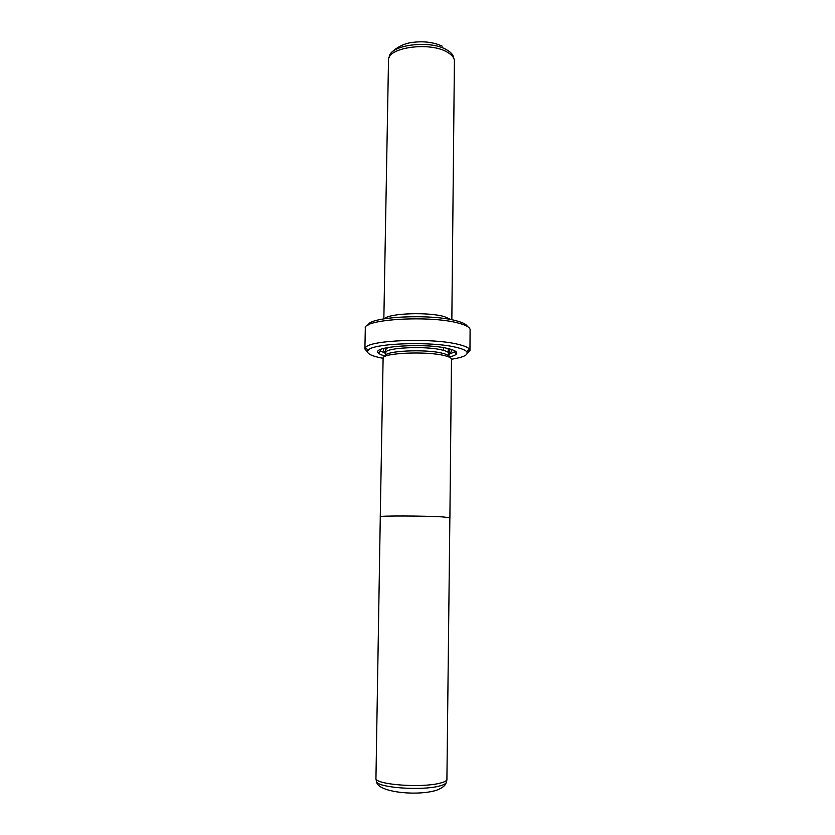 <?xml version="1.0" encoding="UTF-8"?>
<svg xmlns="http://www.w3.org/2000/svg" width="835" height="835" viewBox="0 0 835 835"><rect width="100%" height="100%" fill="white"/><g stroke="black" fill="none" stroke-linecap="round" stroke-linejoin="round"><path stroke-width="1.25" d="M449.867 517.721L442.206 516.865L449.867 517.669L446.902 779.994C445.953 781.247 443.416 782.364 439.293 783.324C421.404 787.906 378.328 784.869 375.938 779.003L380.29 516.698C378.432 515.686 423.491 515.779 442.185 516.865C423.502 515.779 378.391 515.686 380.259 516.698L380.29 516.75M383.108 358.298L380.259 357.745C370.124 355.553 366.064 353.08 368.078 350.324C372.013 343.175 432.311 341.056 456.651 347.464C462.037 348.769 465.387 350.178 466.723 351.702C468.738 354.812 463.655 357.328 451.484 359.248C451.432 357.902 448.917 356.649 443.959 355.491C425.641 350.919 381.355 353.08 383.108 358.298L380.259 516.698M443.635 350.408L443.5 347.663M385.582 356.169C381.804 355.209 379.424 354.144 378.422 352.996C370.364 346.358 425.286 342.674 448.186 348.602C455.158 350.314 457.872 352.14 456.307 354.092C455.284 355.209 452.862 356.201 449.063 357.056M385.853 353.57L380.53 350.93L380.155 349.74M387.826 347.517L385.509 349.729L385.812 355.773C384.225 350.898 424.973 348.873 441.872 353.132C446.474 354.207 448.792 355.386 448.844 356.66L449.324 350.616C449.95 350.439 449.199 349.688 447.069 348.352M384.559 318.709C388.755 313.271 428.084 311.81 444.356 316.601L451.13 319.638M383.849 318.834L388.515 59.776C388.004 47.292 429.973 41.593 447.226 52.146C451.745 54.713 454.146 57.563 454.407 60.694L451.839 319.784M367.504 351.973L364.895 348.988L365.521 347.59C369.519 339.949 433.208 337.664 458.801 344.511C464.469 345.909 467.986 347.412 469.364 349.04L469.948 350.45L467.256 353.372M368.162 325.045C368.997 316.601 431.622 313.48 456.891 320.953C463.06 322.634 466.535 324.46 467.349 326.433M469.948 350.45L470.105 329.783C470.053 327.445 466.347 325.274 458.999 323.27C431.204 315.108 362.348 319.127 365.312 328.322L364.895 348.988M454.877 352.589L455.534 351.295M448.541 349.187L448.52 351.264M449.261 351.17L449.814 351.097M454.668 350.773L454.261 351.952L448.865 354.447M455.263 351.117L454.647 352.36M448.207 351.191L448.228 348.957M376.334 780.683L376.637 781.936C379.007 787.749 421.132 790.755 438.657 786.215C442.686 785.255 445.18 784.159 446.12 782.906L446.454 781.664M435.484 790.536L432.279 791.507M385.864 352.673C384.288 347.715 425.015 345.648 441.913 349.969C446.506 351.065 448.833 352.255 448.875 353.549M385.864 352.391C382.701 350.94 382.472 349.51 385.144 348.08M453.729 58.199C453.457 55.12 451.119 52.334 446.694 49.818C429.827 39.454 388.818 45.038 389.267 57.302M449.721 348.978C452.361 350.481 452.09 351.911 448.886 353.268M375.938 779.003L376.637 781.936C377.931 792.478 417.98 796.266 436.528 790.223C442.112 788.125 445.305 785.683 446.12 782.906L446.902 779.994M451.484 359.259L449.898 517.679M380.53 350.93L378.422 352.996M466.723 351.702L469.364 349.04M368.078 350.324L365.521 347.59M442.174 46.144C433.073 41.98 422.479 40.821 410.423 42.689C398.723 44.829 392.106 51.989 392.659 51.666M454.261 351.952L456.307 354.092"/></g></svg>
